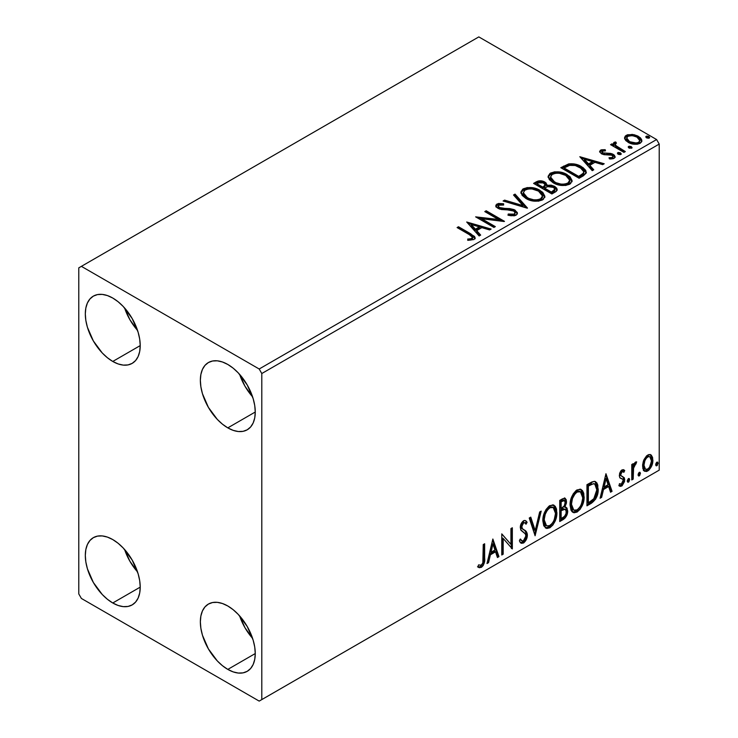 <?xml version="1.0" encoding="UTF-8"?>
<svg xmlns="http://www.w3.org/2000/svg" width="738" height="738" viewBox="0 0 738 738"><rect width="100%" height="100%" fill="white"/><g stroke="black" fill="none" stroke-linecap="round" stroke-linejoin="round"><path stroke-width="1.11" d="M239.638 615.926A38.828 22.417 -120 0 0 252.581 638.342L245.007 627.77L239.638 615.926M227.811 669.403A38.828 22.417 60 0 1 202.443 635.187A38.828 22.417 60 0 1 208.402 604.071A38.828 22.417 60 0 1 227.811 605.999L233.171 609.699L238.319 614.477L247.221 626.488L253.171 640.215L254.739 647.06L255.265 653.545L227.811 669.403L222.452 665.694L217.304 660.925L208.402 648.905L202.443 635.187L200.884 628.342L200.358 621.848L200.884 615.972L202.443 610.926L204.979 606.904L208.402 604.071L212.562 602.531L217.304 602.346L222.452 603.518L227.811 605.999A38.828 22.417 60 0 1 253.171 640.215A38.828 22.417 60 0 1 247.221 671.322L243.06 672.862L238.319 673.056L233.171 671.884L227.811 669.403L255.265 653.545L254.739 659.431L253.171 664.477L250.634 668.49L247.221 671.322A38.828 22.417 60 0 1 227.811 669.403M124.602 307.977A38.828 22.417 -120 0 0 137.545 330.393L129.962 319.822L124.602 307.977M112.766 361.454A38.828 22.417 60 0 1 87.407 327.238A38.828 22.417 60 0 1 93.357 296.123A38.828 22.417 60 0 1 112.766 298.051L118.126 301.75L123.274 306.528L132.176 318.539L138.135 332.266L139.694 339.111L140.22 345.596L112.766 361.454L107.416 357.745L102.259 352.976L93.357 340.956L87.407 327.238L85.839 320.393L85.313 313.899L85.839 308.023L87.407 302.977L89.944 298.964L93.357 296.123L97.517 294.582L102.259 294.397L107.416 295.569L112.766 298.051A38.828 22.417 60 0 1 138.135 332.266A38.828 22.417 60 0 1 132.176 363.373L128.025 364.913L123.274 365.107L118.126 363.935L112.766 361.454L140.22 345.605L139.694 351.482L138.135 356.528L135.598 360.541L132.176 363.373A38.828 22.417 60 0 1 112.766 361.454M239.638 374.397A38.828 22.417 -120 0 0 252.581 396.813L245.007 386.242L239.638 374.397M227.811 427.874A38.828 22.417 60 0 1 202.443 393.658A38.828 22.417 60 0 1 208.402 362.543A38.828 22.417 60 0 1 227.811 364.471L233.171 368.17L238.319 372.948L247.221 384.959L253.171 398.686L254.739 405.531L255.265 412.016L227.811 427.874L222.452 424.166L217.304 419.396L208.402 407.376L202.443 393.658L200.884 386.804L200.358 380.319L200.884 374.443L202.443 369.397L204.979 365.375L208.402 362.543L212.562 361.002L217.304 360.817L222.452 361.989L227.811 364.471A38.828 22.417 60 0 1 253.171 398.686A38.828 22.417 60 0 1 247.221 429.793L243.06 431.333L238.319 431.527L233.171 430.355L227.811 427.874L255.265 412.016L254.739 417.902L253.171 422.948L250.634 426.961L247.221 429.793A38.828 22.417 60 0 1 227.811 427.874M124.602 549.506A38.828 22.417 -120 0 0 137.545 571.922L129.962 561.35L124.602 549.506M112.766 602.983A38.828 22.417 60 0 1 87.407 568.767A38.828 22.417 60 0 1 93.357 537.651A38.828 22.417 60 0 1 112.766 539.579L118.126 543.279L123.274 548.057L132.176 560.068L138.135 573.795L139.694 580.64L140.22 587.125L112.766 602.983L107.416 599.274L102.259 594.505L93.357 582.485L87.407 568.767L85.839 561.922L85.313 555.428L85.839 549.552L87.407 544.506L89.944 540.493L93.357 537.651L97.517 536.111L102.259 535.926L107.416 537.098L112.766 539.579A38.828 22.417 60 0 1 138.135 573.795A38.828 22.417 60 0 1 132.176 604.902L128.025 606.442L123.274 606.636L118.126 605.464L112.766 602.983L140.22 587.134L139.694 593.011L138.135 598.057L135.598 602.07L132.176 604.902A38.828 22.417 60 0 1 112.766 602.983M78.782 267.857L78.782 593.924L81.392 598.453L259.186 701.1L659.219 470.143L261.796 699.587L261.796 373.529L659.219 144.076L659.219 470.143L659.219 144.076L656.608 139.547L259.186 369L81.392 266.353L478.814 36.9L656.608 139.547L478.814 36.9L78.782 267.857L78.782 593.924L81.392 598.453L259.186 701.1L261.796 699.587L261.796 373.529L259.186 369L81.392 266.353L78.782 267.857M643.933 459.774L642.641 464.553L642.863 468.602L644.385 471.121L646.543 471.517L648.905 470.152L651.636 466.047L652.816 461.499L652.567 457.394L651.174 455.051L648.859 454.543L646.589 455.853L643.933 459.774L642.558 466.038L644.661 471.305L647.724 471.01C651.202 468.086 652.927 464.442 652.89 460.078L650.778 454.765L647.724 455.023L643.933 459.774M631.765 479.949L633.176 479.137L633.619 467.339L634.652 464.792L636.027 463.953L636.46 461.859L634.791 462.735L633.176 465.973L633.176 463.695L631.765 464.506L631.765 479.949L633.176 479.137L633.398 468.519L636.7 461.923L635.63 462.016L633.176 465.973L633.176 463.695L631.765 464.506L631.765 479.949M622.688 471.508L621.055 471.112L623.905 472.302L624.726 470.503L623.425 469.645L624.726 470.503L622.014 469.875L620.842 470.909L619.643 473.307L619.357 476.065L620.114 478.012L622.992 479.442L623.213 481.646L621.599 484.193L619.671 483.685L618.859 485.586L620.464 486.397L622.097 485.779L624.56 481.471L624.265 477.707L621.212 475.945L620.741 474.58L621.793 471.942L622.669 471.554L623.905 472.302L624.726 470.503L623.573 469.7L622.014 469.875L619.33 475.466L619.782 477.587L622.992 479.442L623.324 480.715L621.599 484.193L619.671 483.685L618.859 485.586L619.477 486.148M591.203 503.371L595.677 499.082L597.872 492.919L597.817 485.18L596.784 482.781L594.634 481.37L591.941 481.951L586.95 484.691L586.95 505.825L591.203 503.371L590.16 502.772L586.95 504.617L590.16 502.772L591.203 503.371C596.092 499.783 598.426 495.004 598.214 489.026L595.658 481.72L594.081 481.342L586.95 484.691L586.95 505.825L591.203 503.371M559.736 521.545L565.225 517.901L567.651 512.061L567.015 508.095L564.819 507.2L566.443 503.039L566.295 499.838L564.865 498.15L562.319 498.916L559.736 500.41L559.736 521.545L563.389 519.432C566.249 517.264 567.688 514.441 567.707 510.936L566.369 507.476L564.819 507.2L566.535 501.72L565.271 498.316L562.319 498.916L559.736 500.41L559.736 521.545M535.096 535.77L541.194 511.111L539.663 511.997L535.216 530.594L530.76 517.135L529.229 518.021L535.096 535.77L541.194 511.111L539.663 511.997L535.216 530.594L530.76 517.135L529.229 518.021L535.096 535.77M503.187 554.192L503.187 538.463L512.338 548.906L512.338 527.771L510.927 528.583L510.927 544.349L501.775 533.869L501.775 555.004L503.187 554.192L501.775 553.795L503.187 554.192L503.187 538.463L512.338 548.906L512.338 527.771L510.927 528.583L510.927 544.349L501.775 533.869L501.775 555.004L503.187 554.192M477.846 566.922L481.296 567.365L480.254 566.766L483.012 563.112L483.602 557.43C484.165 560.935 483.049 564.053 480.254 566.766L481.296 567.365C484.091 564.653 485.207 561.544 484.645 558.029L483.602 557.43L483.602 544.367L483.602 557.43L484.645 558.029L484.645 543.758L483.242 544.57L482.836 563.011L481.047 565.326L478.556 564.884L477.846 566.922L479.349 567.725L481.554 567.208L483.187 565.511L484.285 562.928L484.645 543.758L483.242 544.57L483.242 558.629C483.667 560.972 483.012 563.168 481.287 565.207L478.556 564.884L477.846 566.922L478.538 567.411M492.855 539.017L486.997 563.537L488.528 562.651L490.41 554.791L495.549 551.83L497.43 557.513L498.962 556.627L492.855 539.017L486.997 563.537L488.528 562.651L490.41 554.791L495.549 551.83L497.43 557.513L498.962 556.627L492.855 539.017M524.838 522.827L522.522 522.31L524.838 522.827L526.019 524.211L527.116 522.273L525.659 520.613L523.583 520.742C521.379 522.559 520.29 524.829 520.308 527.559L521.037 530.354L525.484 534.035L525.945 535.843L523.38 540.899L521.941 540.954L520.521 539.035L519.377 540.769L521.111 543.177L523.925 542.725L526.369 539.413L527.292 534.109L525.982 531.268L522.218 528.482L521.821 525.65L523.362 523.048L524.773 522.79L526.019 524.211L527.116 522.273L525.76 520.668L524.201 520.465L521.093 523.823L520.327 527.116L520.724 529.783L525.253 533.703L525.936 536.222L525.29 538.639L523.38 540.899L521.563 540.668L520.521 539.035L519.377 540.769L520.189 542.292L521.388 543.316L523.491 543.011L522.439 542.402L520.622 542.79M542.836 520.825L543.768 525.834L546.793 528.491L549.902 527.762L553.011 524.875L555.779 519.404L556.821 514.543L556.526 509.017L555.225 506.268L552.937 504.838L548.971 506.157L545.954 509.635L543.657 515.023L542.836 520.825L545.733 528.094L549.902 527.762C554.672 523.629 557.005 518.574 556.913 512.596L554.035 505.235L549.792 505.604C545.05 509.783 542.734 514.856 542.836 520.825M570.059 505.106L570.991 510.124L572.07 511.692L574.007 512.781L577.116 512.043L580.225 509.165L583.002 503.685L584.044 498.833L583.749 493.307L582.439 490.549L580.16 489.128L576.184 490.438L573.177 493.925L570.871 499.312L570.059 505.106L572.956 512.384L577.116 512.043C581.885 507.919 584.228 502.864 584.136 496.877L581.249 489.515L577.005 489.894C572.273 494.063 569.957 499.137 570.059 505.106M605.953 473.722L600.095 498.242L601.627 497.357L603.509 489.497L608.647 486.526L610.529 492.218L612.06 491.333L605.953 473.722L600.095 498.242L601.627 497.357L603.509 489.497L608.647 486.526L610.529 492.218L612.06 491.333L605.953 473.722M627.309 481.038L627.983 482.246L628.988 481.665L629.366 478.685L628.352 478.685L627.374 480.392L628.481 482.117L629.662 479.682L628.481 478.602L627.309 481.038M638.102 474.802L638.776 476.01L639.781 475.429L640.16 472.449L639.016 472.56L638.167 474.156L639.274 475.89L640.455 473.455L639.274 472.366L638.102 474.802M655.704 464.645L656.368 465.853L657.383 465.272L657.761 462.292L656.608 462.403L655.768 463.999L656.875 465.724L658.047 463.289L656.875 462.209L655.704 464.645M624.689 138.781L625.907 140.69L629.33 142.951L633.868 144.205L637.217 144.242L640.123 143.301L641.746 141.622L641.673 139.694L640.455 137.877L637.743 135.995L633.979 134.667L627.558 134.74L625.289 136.05L624.523 137.849L628.066 142.305C631.829 144.519 635.842 144.851 640.123 143.301L641.903 140.792L638.388 136.346L632.272 134.39L626.276 135.312L624.523 137.831L624.689 138.781M623.924 152.379L625.335 151.567L615.787 145.543L615.114 144.076L616.451 143.154L615.704 141.945L613.555 142.904L613.924 144.98L611.959 143.845L610.547 144.657L623.924 152.379L625.335 151.567L616.47 146.198L615.105 144.178L616.451 143.154L615.704 141.945L614.173 142.296L613.398 143.504L613.924 144.98L611.959 143.845L610.547 144.657L623.924 152.379M600.557 150.155L599.69 152.01L601.95 154.021L604.763 154.768L610.308 154.657L612.568 155.7L612.946 156.594L612.346 157.434L609.007 157.738L609.44 158.919L613.13 158.725L615.086 157.342L614.422 155.22L612.088 153.799L602.734 152.877L602.024 151.253L605.501 150.82L605.178 149.685L601.571 149.777L600.557 150.155L600.557 151.364L602.955 150.82L600.557 151.364L600.557 150.155L599.597 151.511L601.387 153.725L603.896 154.657L611.922 155.201L612.946 156.576L612.346 157.434L609.007 157.738L609.44 158.919L614.154 158.292L615.197 156.816L613.26 154.343L610.723 153.421L602.734 152.877L602.291 151.05L605.501 150.82L605.178 149.685L600.557 150.155M583.361 175.801L586.24 173.015L585.769 170.423L582.983 167.581L577.522 164.795L573.906 163.891L569.026 163.873L560.806 167.692L579.109 178.255L583.361 175.801L586.341 172.277L581.452 166.603C577.909 164.316 573.62 163.43 568.592 163.956L560.806 167.692L579.109 178.255L583.361 175.801M540.585 181.982L536.175 183.116C539.1 181.585 542.015 181.649 544.93 183.301L544.93 182.092C542.015 180.441 539.1 180.376 536.175 181.908L536.175 183.116L534.635 184.002L536.175 183.116L536.175 181.908L533.583 183.402L551.886 193.965L556 191.576L557.135 190.192L556.83 188.291L554.672 186.363L551.157 185.146L547.107 185.33L545.926 182.784L541.793 180.939L538.15 181.031L533.583 183.402L551.886 193.965L555.548 191.852L557.236 189.611L554.672 186.363L547.107 185.33L547.162 184.86M527.255 208.19L515.05 194.103L513.519 194.989L522.947 205.579L504.617 200.127L503.085 201.013L527.486 208.061L515.05 194.103L513.519 194.989L522.947 205.579L504.617 200.127L503.085 201.013L527.255 208.19M495.336 226.621L481.72 218.752L504.488 221.335L486.185 210.764L484.783 211.585L498.427 219.463L475.632 216.861L493.934 227.433L495.336 226.621L481.72 218.752L504.174 221.52L486.185 210.764L484.783 211.585L498.427 219.463L475.632 216.861L493.934 227.433L495.336 226.621M469.267 234.592L471.933 236.317L472.624 237.71L471.481 238.678L467.661 239.075L468.353 240.302L473.925 239.527L475.152 238.051L474.552 236.446L458.501 226.751L457.09 227.562L469.267 234.592L472.643 237.516L470.844 238.826L467.661 239.075L468.353 240.302L473.925 239.527L475.171 237.839L470.862 233.891L458.501 226.751L457.09 227.562L469.267 234.592M466.711 222.009L479.146 235.966L480.678 235.081L476.693 230.607L481.84 227.636L489.58 229.942L491.121 229.057L466.711 222.009L479.146 235.966L480.678 235.081L476.693 230.607L481.84 227.636L489.58 229.942L491.121 229.057L466.711 222.009M516.111 215.164L517.301 213.946L517.32 212.535L514.109 209.62L509.681 208.577L501.628 208.273L498.584 206.972L498.63 205.219L503.63 205.035L503.602 203.753L498.445 203.476L495.945 205.053L496.674 207.396L499.589 209.085L510.696 210.007L513.593 210.874L515.041 212.461L514.395 213.974L512.762 214.546L508.214 214.038L508.002 215.228L514.275 215.81L516.111 215.164L517.439 213.254L515.023 210.072L499.303 207.498L498.141 206.04L498.823 205.099L503.63 205.035L503.602 203.753L496.969 204.002L495.816 205.708L497.965 208.356L501.48 209.546L511.333 210.099L513.593 210.874L515.078 212.784L514.137 214.14L508.214 214.038L508.002 215.228L516.111 215.164M525.926 198.485L531.664 200.727L538.5 201.179L543.288 199.408L544.847 196.234L542.799 192.415L539.063 189.841L534.137 188.033L527.227 187.581L522.781 189.122L520.917 191.991L522.126 195.349L525.926 198.485C531.065 201.529 536.6 202.009 542.522 199.915L544.856 196.539L539.912 190.303C534.727 187.203 529.146 186.723 523.177 188.873L520.899 192.277L525.926 198.485M553.14 182.775L558.878 185.007L565.714 185.469L570.511 183.697L572.061 180.524L570.013 176.705L565.382 173.688L559.109 171.917L554.45 171.862L549.995 173.402L548.131 176.281L549.349 179.638L553.14 182.775C558.288 185.819 563.823 186.299 569.745 184.205L572.079 180.828L567.135 174.592C561.941 171.493 556.369 171.013 550.391 173.153L548.122 176.557L553.14 182.775M579.81 156.714L592.245 170.672L593.776 169.786L589.791 165.312L594.939 162.342L602.678 164.648L604.219 163.762L579.81 156.714L592.245 170.672L593.776 169.786L589.791 165.312L594.939 162.342L602.678 164.648L604.219 163.762L579.81 156.714M617.752 153.901L617.826 152.646L618.462 154.353L620.224 154.62L621.23 154.039L620.52 152.849L618.472 152.443L617.457 153.024L618.176 154.205L620.87 154.408L621.276 153.845M628.545 147.674L628.619 146.419L629.56 148.246L632.032 147.803L631.313 146.622L629.265 146.207L628.25 146.797L628.97 147.978L631.673 148.181L632.069 147.609M646.147 137.517L646.22 136.262L646.848 137.96L648.619 138.227L649.625 137.646L648.914 136.465L646.866 136.05L645.851 136.631L646.571 137.812L649.265 138.015L649.671 137.452M471.73 235.607L458.141 228.171L458.501 226.751L458.501 227.959L470.862 235.099L470.862 233.891L470.862 235.099L475.051 238.42M472.634 238.595L471.481 239.887L467.661 240.284L470.844 240.034L470.844 238.826L470.844 240.034L472.034 239.656L472.643 237.516M475.152 238.78L473.492 236.75M467.929 223.374L489.737 229.85L467.929 223.374M476.693 231.815L476.693 230.607L476.693 231.815L479.968 235.487L476.693 231.815M471.241 225.699L475.42 230.385L479.359 228.107L479.359 226.907L479.359 228.107L475.42 230.385L475.42 229.177L475.42 230.385L471.241 225.699L471.241 224.49L479.359 226.907L475.42 229.177L471.241 224.49L471.241 225.699M477.827 218.134L498.427 220.671L498.427 219.463L498.427 220.671L477.827 218.134M485.825 212.184L486.185 210.764L486.185 211.972L502.32 221.289L485.825 212.184M481.72 219.961L481.72 218.752L481.72 219.961L494.294 227.221L481.72 219.961M515.069 214.121L513.832 215.496L511.203 215.764L508.214 215.247L508.214 214.038L508.214 215.247L514.137 215.348L515.078 212.784M495.927 206.317L496.969 205.21L496.969 204.002L496.969 205.21L503.602 204.961L503.602 203.753L503.602 205.035L498.445 204.684L496.619 205.441L495.816 206.861M498.141 206.04L498.141 207.249L499.303 208.706L499.303 207.498L499.303 208.706L502.513 209.583L502.513 208.374L502.513 209.583L506.074 209.629L506.074 208.42L506.074 209.629L515.023 211.28L515.023 210.072L515.023 211.28L517.347 213.826M517.32 213.743L515.834 211.815L513.085 210.45M512.015 210.155L500.779 209.306L498.584 208.171L498.233 206.88M496.333 205.69L495.945 206.262M504.46 201.428L504.617 200.127L504.617 201.336L522.947 206.778L522.947 205.579L522.947 206.778L504.46 201.428M514.229 195.782L515.05 195.312L515.05 194.103L515.05 195.312L526.268 207.904L515.05 195.312L514.229 195.782M520.954 192.895L523.177 190.081L523.177 188.873L523.177 190.081C529.146 187.932 534.727 188.411 539.912 191.511L539.912 190.303L539.912 191.511L544.81 197.129M525.059 189.251L521.812 191.16L520.917 193.199M544.847 197.443L543.832 194.832L540.714 192L536.24 189.841L531.858 188.836M529.607 188.67L526.305 188.937M542.264 196.022L542.448 196.612M542.504 197.406L540.917 199.869L537.365 201.059L531.904 200.681L528.002 199.242M541.71 199.195L541.212 199.657M523.307 192.683L523.307 193.882L527.329 198.873L527.329 197.673L523.307 192.683L525.115 189.924C529.921 188.264 534.386 188.66 538.5 191.114L542.513 195.994L540.603 198.863C535.843 200.505 531.425 200.109 527.329 197.673L527.329 198.873L525.004 197.175L523.316 193.679M527.329 198.873C531.425 201.317 535.843 201.714 540.603 200.072L540.603 198.863L540.603 200.072L542.513 197.203L542.513 195.994M547.107 185.33L544.93 182.092L544.93 183.301L547.107 186.539L547.107 185.33L547.107 186.539L554.672 187.572L554.672 186.363L554.672 187.572L557.135 190.192M557.153 190.247L554.293 187.369L549.09 186.244M556.83 189.5L556.286 188.799M548.103 186.345L547.107 186.539M547.107 185.644L545.456 183.633L541.775 182.138M554.856 190.404L554.293 191.483L551.415 193.282L544.616 189.352L544.616 188.144L547.78 186.566L553.26 187.175L554.856 189.214L553.03 191.142L553.03 192.35L554.856 190.422L554.856 189.214L551.415 192.074L551.415 193.282L553.03 192.35L553.03 191.142L551.415 192.074L544.616 188.144L544.616 189.352L551.415 193.282L551.415 192.074L544.616 188.144L547.78 186.566L550.696 186.336L553.592 187.387L554.856 189.196M554.293 191.483L553.703 191.935M545.022 186.548L542.734 188.264L536.867 184.878L536.867 183.67L538.334 182.83L543.555 182.923L545.133 184.878L543.454 186.649L543.454 187.849L545.133 186.087L545.133 184.878M543.454 186.649L542.734 187.065L542.734 188.264L543.454 187.849L543.454 186.649L542.734 187.065L536.867 183.67L536.867 184.878L542.734 188.264L542.734 187.065L536.867 183.67L540.216 182.166L542.993 182.637L545.133 184.804L543.454 186.649M548.177 177.185L550.391 174.362L550.391 173.153L550.391 174.362C556.369 172.222 561.941 172.701 567.135 175.801L567.135 174.592L567.135 175.801L572.024 181.419M552.273 173.541L549.026 175.45L548.131 177.489M572.061 181.732L571.055 179.113L567.937 176.29L563.454 174.122L559.081 173.126M556.821 172.96L553.528 173.218M569.487 180.312L569.671 180.921M569.718 181.696L568.933 183.485L566.332 184.989L559.118 184.961L553.288 182.351L551.369 180.496L550.53 177.959M568.933 183.485L568.435 183.947M550.52 176.963L550.52 178.172L554.542 183.162L554.542 181.954L554.542 183.162C558.638 185.607 563.066 186.004 567.817 184.352L567.817 183.144C563.066 184.795 558.638 184.399 554.542 181.954L550.52 176.963L552.328 174.205C557.144 172.544 561.6 172.95 565.723 175.404L569.727 180.284L567.817 183.144L567.817 184.352L569.727 181.483L569.727 180.284M585.769 171.631L580.806 167.452L573.906 165.1L567.873 165.34L561.849 168.292L563.574 167.295L563.574 166.087L563.574 167.295L568.592 165.164L568.592 163.956L568.592 165.164C573.62 164.639 577.909 165.515 581.452 167.812L581.452 166.603L581.452 167.812L586.276 172.886M583.85 172.923L583.315 174.426L581.092 176.133M580.151 176.696L580.151 175.487L578.638 176.354L578.638 177.563L580.151 176.696L583.454 174.251L583.454 173.043L580.151 175.487L580.151 176.696L578.638 177.563L564.09 169.168L578.638 177.563L578.638 176.354L564.09 167.96L564.09 169.168L564.09 167.96L569.579 165.386C573.657 164.851 577.144 165.533 580.04 167.415L583.85 171.779L583.454 174.251L583.85 171.779M581.027 158.08L602.835 164.556L581.027 158.08M589.791 166.52L589.791 165.312L589.791 166.52L593.066 170.192L589.791 166.52M584.339 160.404L588.518 165.091L592.457 162.812L592.457 161.604L592.457 162.812L588.518 165.091L588.518 163.882L588.518 165.091L584.339 160.404L584.339 159.196L592.457 161.604L588.518 163.882L584.339 159.196L584.339 160.404M605.178 150.792L605.178 149.685L605.178 150.792M601.839 152.914L602.291 151.05M602.291 152.259L602.734 154.085L602.734 152.877L602.734 154.085L604.284 154.593L604.284 153.384L604.284 154.593L607.07 154.574L607.07 153.366L607.07 154.574L610.723 154.629L610.723 153.421L610.723 154.629L613.26 155.552L613.26 154.343L613.26 155.552L615.068 157.388M610.852 159.03L612.346 158.642L612.346 157.434L612.678 158.402L610.76 159.03M612.909 157.489L612.946 156.576M615.095 157.452L613.896 155.967L611.424 154.796L603.444 154.399L602.199 153.679L602.024 152.462M614.422 156.428L613.896 155.967M617.826 152.646L617.826 153.855L620.52 154.058L620.52 152.849L617.826 152.646L617.42 153.236M620.87 154.408L620.52 152.849L620.944 154.362M620.981 154.408L619.219 153.652L617.706 153.938M619.929 153.79L619.219 153.652M611.599 145.257L611.959 143.845L611.959 145.054L613.924 146.189L613.924 144.98L613.924 146.189L611.599 145.257M613.527 144.168L614.173 142.296L614.173 143.504L615.704 143.154L615.704 141.945L615.787 143.292L614.33 143.421L613.426 144.454M615.105 144.178L615.105 145.386L616.47 147.406L616.47 146.198L616.47 147.406L620.842 150.183L620.842 148.975L620.842 150.183L624.283 152.166L616.71 147.591L615.114 145.285M628.619 146.419L628.619 147.628L631.313 147.831L631.313 146.622L628.619 146.419L628.213 147M631.673 148.181L631.313 146.622L631.737 148.135M631.774 148.172L630.021 147.416L628.499 147.711M630.722 147.563L630.021 147.416M627.568 135.949L625.741 136.862L624.597 138.43L626.276 136.512L626.276 135.312L626.276 136.512L632.272 135.598L632.272 134.39L632.272 135.598L638.388 137.554L638.388 136.346L638.388 137.554L641.829 141.382L640.455 139.085L637.06 136.871L633.13 135.718L628.887 135.626M639.661 141.207L639.219 142.978L638.001 143.799L633.776 144.178L628.638 142.166L627.152 140.635L626.783 138.753M626.719 138.034L626.719 139.242L629.486 142.711L629.486 141.502L629.486 142.711C632.254 144.38 635.252 144.666 638.471 143.559L638.471 142.351C635.252 143.458 632.254 143.172 629.486 141.502L626.719 138.034L627.918 136.262C631.193 135.192 634.219 135.497 636.995 137.167L639.726 140.506L638.471 143.559L639.726 140.506M646.22 136.262L646.22 137.462L648.914 137.665L648.914 136.465L646.22 136.262L645.805 136.844M649.265 138.015L648.914 136.465L649.339 137.969M649.375 138.015L647.613 137.259L646.091 137.554M648.324 137.406L647.613 137.259M479.359 226.907L475.42 229.177L471.241 224.49L479.359 226.907M538.5 191.114L541.683 193.79L542.467 196.511L540.917 198.66L537.365 199.85L533.675 199.786L528.712 198.384L525.004 195.976L523.334 193.116L524.506 190.33L528.39 188.937L532.107 188.974L538.5 191.114M565.723 175.404L568.897 178.07L569.681 180.801L568.14 182.95L564.588 184.14L560.889 184.076L555.926 182.673L552.218 180.257L550.548 177.406L551.729 174.62L555.613 173.227L559.33 173.264L565.723 175.404M564.09 167.96L569.579 165.386L575.271 165.496L582.042 168.79L583.832 172.055L582.799 173.725L578.638 176.354L564.09 167.96M592.457 161.604L588.518 163.882L584.339 159.196L592.457 161.604M636.995 137.167L639.117 138.956L639.634 141.087L638.471 142.351L636.276 143.024L629.948 141.751L627.909 140.358L626.728 138.172L627.697 136.392L630.151 135.607L633.877 135.921L636.995 137.167M477.504 566.802L480.254 566.766L477.984 567.033M492.624 540.013L497.91 556.028L498.962 556.627L497.91 556.028L497.089 556.498L497.91 556.028L492.624 540.013M494.497 551.221L495.549 551.83L494.497 551.221L489.359 554.192L490.41 554.791L489.359 554.192L487.477 562.052L488.528 562.651L487.329 562.135L489.359 554.192L494.497 551.221M491.923 543.445L489.958 551.673L491.01 552.282L489.958 551.673L491.923 543.445L492.975 544.054L494.949 550.004L491.01 552.282L492.975 544.054L491.923 543.445M501.775 533.998L510.927 544.349L501.775 533.998M511.286 528.38L511.286 548.214L511.286 528.38M511.425 548.38L512.338 548.906L511.425 548.38M502.135 537.864L503.187 538.463L502.135 537.864L502.135 553.583L502.135 537.864M520.133 539.616L521.941 540.954M526.074 521.674L525.225 523.15L526.074 521.674M521.72 526.655L523.565 522.919L522.522 522.31L520.677 526.056L521.72 526.655L520.677 526.056L521.526 528.288L522.569 528.897L521.72 526.655M524.312 529.995L523.26 529.395C525.087 530.161 526.102 531.849 526.305 534.46L527.356 535.059C527.153 532.458 526.139 530.77 524.312 529.995M523.491 543.011C526.037 540.899 527.329 538.242 527.356 535.059L526.305 534.46C526.277 537.642 524.995 540.29 522.439 542.402L523.491 543.011M520.336 542.707L523.307 541.775M524.091 540.926L526.074 536.572L526.249 533.509L524.93 530.668L521.628 528.38M526.065 532.651L525.779 531.886M521.526 528.288L520.687 526.415L521.129 523.989L522.31 522.449L523.731 522.19M521.305 540.511L519.93 539.321M530.05 517.55L534.164 529.995L535.216 530.594L534.164 529.995L530.05 517.55M539.819 511.904L534.524 534.035L539.819 511.904M553.5 504.986L555.871 511.988L556.913 512.596L555.871 511.988C555.963 517.975 553.62 523.03 548.851 527.153L549.902 527.762L548.851 527.153L545.234 527.753M545.567 527.855L549.672 526.618L553.205 522.301L555.483 515.982L555.483 508.399M546.332 525.576L544.543 524.404M544.007 523.583L543.223 520.142M553.223 507.532L552.172 506.932L548.804 507.135L549.856 507.735L553.223 507.532L555.511 513.399C555.603 518.224 553.712 522.301 549.856 525.622L546.563 525.871L544.247 520.004L543.205 519.395L543.371 517.006L544.515 512.772L546.886 508.786L549.469 506.812L552.301 507.006M543.205 519.395L544.247 520.004C544.164 515.207 546.028 511.12 549.856 507.735L548.804 507.135C544.985 510.511 543.113 514.598 543.205 519.395L545.52 525.262L546.563 525.871M564.699 498.122L565.492 501.111L566.535 501.72L565.492 501.111L564.708 504.903M563.786 506.609L564.819 507.2L563.786 506.609M565.788 507.255L566.664 510.336L567.707 510.936L566.664 510.336C566.646 513.832 565.207 516.665 562.347 518.823L563.389 519.432L562.347 518.823L559.736 520.336L563.74 517.762L566.074 513.851L566.655 509.921L565.64 507.107M564.552 505.253L565.492 501.111L564.459 497.882M565.437 500.124L565.253 499.229M565.345 509.395L563.048 508.648L564.09 509.248L563.048 508.648L560.806 509.69L561.849 510.29L560.806 509.69L560.096 510.106L561.138 510.705L564.09 509.248L565.345 509.395L566.304 511.748C566.175 514.414 564.985 516.379 562.753 517.633L561.138 518.565L560.096 517.956L560.096 510.106L563.297 508.611L564.948 509.543M564.422 500.567L563.371 499.958L561.553 500.318L562.596 500.918L561.553 500.318L560.096 501.157L561.138 501.766L564.422 500.567L565.133 502.569C565.059 505.069 563.97 506.923 561.858 508.122L561.138 508.537L560.096 507.938L560.096 501.157L563.472 500.032M561.138 508.537L561.138 501.766L560.096 501.157L560.096 507.938L561.138 508.537L561.138 501.766L564.367 500.53L565.133 502.569L564.293 505.853L561.138 508.537M561.138 518.565L561.138 510.705L560.096 510.106L560.096 517.956L561.138 518.565L561.138 510.705L565.031 509.266L566.175 510.613L565.991 513.722L564.469 516.388L561.138 518.565M580.723 489.266L583.094 496.277L584.136 496.877L583.094 496.277C583.177 502.255 580.843 507.31 576.074 511.443L577.116 512.043L576.074 511.443L572.448 512.034M572.78 512.135L574.45 512.117L576.895 510.899L580.419 506.591L582.706 500.272L582.697 492.68M573.546 509.857L571.756 508.694M571.221 507.864L570.492 502.108L572.171 496.093L575.695 491.628L577.328 490.908L579.524 491.296M580.437 491.822L579.395 491.222L576.027 491.425L577.07 492.025L580.437 491.822L582.725 497.689C582.817 502.513 580.935 506.582 577.07 509.903L573.786 510.152L571.461 504.285L570.419 503.685L572.734 509.552L573.786 510.152M571.461 504.285C571.378 499.488 573.251 495.401 577.07 492.025L576.027 491.425C572.199 494.801 570.336 498.888 570.419 503.685L571.461 504.285L572.457 498.519L575.151 493.676L577.734 491.702L580.566 491.895L582.42 494.838L582.706 498.464L581.406 504.322L579.579 507.569L577.07 509.903L574.598 510.465L572.808 509.294L571.461 504.285M595.123 481.48L597.171 488.418L598.214 489.026L597.171 488.418C597.374 494.395 595.04 499.183 590.16 502.772L591.821 501.655M592.66 500.945L595.169 497.477L596.987 491.305L596.977 485.613L595.013 481.397M591.304 483.408L588.241 484.912L589.284 485.512L588.241 484.912L587.31 485.447L588.361 486.047L593.334 483.768L594.8 484.054L596.811 489.838L593.638 499.266L588.361 502.846L587.31 502.246L588.361 502.846L588.361 486.047L587.31 485.447L587.31 502.246L587.31 485.447L590.289 483.833M594.8 484.054L593.952 483.584M605.723 474.719L611.009 490.733L612.06 491.333L611.009 490.733L610.188 491.204L611.009 490.733L605.723 474.719M607.595 485.927L608.647 486.526L607.595 485.927L602.457 488.897L603.509 489.497L602.457 488.897L600.575 496.757L601.627 497.357L600.428 496.84L602.457 488.897L607.595 485.927M605.022 478.15L603.057 486.379L604.108 486.979L603.057 486.379L605.022 478.15L606.073 478.75L608.047 484.709L604.108 486.979L606.073 478.75L605.022 478.15M623.684 469.894L622.927 471.536L623.684 469.894M622.217 471.121L623.905 472.302M620.741 474.58L622.097 471.72L621.055 471.112L619.699 473.98L620.741 474.58L619.699 473.98L620.031 475.18L621.082 475.789L620.741 474.58M622.89 476.693L621.082 475.789M624.726 479.829L624.265 477.707L623.223 477.099L623.684 479.22L624.726 479.829L623.684 479.22L620.713 485.401L621.756 486.001L624.726 479.829M618.859 485.586L621.756 486.001L620.713 485.401L619.016 485.761M621.562 478.519L622.992 479.442M621.94 478.833L620.105 478.003M619.948 477.938L621.627 478.556M619.948 483.796L619.422 483.713M619.034 485.761L621.055 485.18L622.955 482.606L623.684 479.22L622.872 476.674M620.031 475.18L620.04 472.421L620.898 471.213L622.106 471.065M629.191 478.538L628.481 478.602M628.555 478.565L629.662 479.682L628.61 479.082L627.438 481.517L628.481 482.117L627.365 481.554M627.789 482.182L628.481 482.117M627.309 481.582L628.315 480.41L628.545 478.51M632.134 464.303L632.134 465.364L633.176 465.973L632.134 465.364L632.134 464.303M634.145 463.584L634.975 463.344L635.363 462.191L634.975 463.344L636.027 463.953L634.246 463.51M632.844 465.779L632.355 467.92L633.398 468.519L632.355 467.92L632.134 473.344L633.176 473.953L632.134 473.344L632.134 478.538L633.176 479.137L631.765 478.75L632.134 473.344M632.134 472.034L632.936 465.53M639.984 472.311L639.274 472.366M639.357 472.329L640.455 473.455L639.403 472.846L638.232 475.281L639.274 475.89L638.158 475.318M638.582 475.945L639.274 475.89M638.102 475.346L639.117 474.174L639.339 472.274M650.224 454.534L651.516 455.383L650.473 454.774L651.839 459.479L652.89 460.078L651.839 459.479C651.875 463.833 650.16 467.477 646.682 470.41L647.724 471.01L646.682 470.41L644.163 470.936M643.342 470.521L646.091 470.706L649.274 467.91M649.883 466.914L651.839 459.479L651.525 456.794L650.132 454.442M645.012 468.879L643.139 466.554L643.407 461.315L645.796 456.997L647.567 455.973L649.016 456.315M649.846 456.776L646.682 456.315L649.846 456.776L651.479 460.909C651.543 464.137 650.298 466.877 647.724 469.119L645.492 469.276L643.97 465.244L642.927 464.636L644.449 468.667L645.492 469.276M643.97 465.244C643.905 461.997 645.16 459.221 647.724 456.923L646.682 456.315C644.117 458.621 642.863 461.388 642.927 464.636L643.97 465.244L644.855 460.761L646.479 457.975L648.61 456.573L650.058 456.923L651.276 458.971L651.46 461.434L649.403 467.551L647.281 469.331L645.372 469.202L643.97 465.244M657.586 462.145L656.875 462.209M656.949 462.173L658.047 463.289L657.005 462.689L655.833 465.124L656.875 465.724L655.759 465.161M656.174 465.789L656.875 465.724M655.695 465.189L656.709 464.017L656.94 462.117M494.949 550.004L491.01 552.282L492.975 544.054L494.949 550.004M555.511 513.399L554.183 520.032L552.356 523.288L549.201 525.945L546.388 525.751L544.552 522.827L544.266 519.229L545.244 514.238L547.365 510.115L550.179 507.56L552.873 507.366L554.782 509.34L555.511 513.399M588.361 486.047L592.346 484.017L594.238 483.833L596.083 485.586L596.811 489.838L596.156 494.571L594.468 498.215L588.361 502.846L588.361 486.047M608.047 484.709L604.108 486.979L606.073 478.75L608.047 484.709M259.186 369L656.608 139.547L659.219 144.076L261.796 373.529L259.186 369M261.796 699.587L659.219 470.143L261.796 699.587"/></g></svg>
